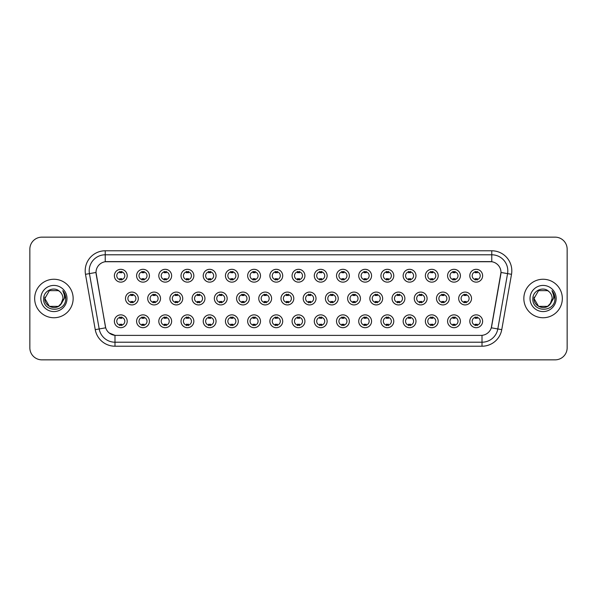 <?xml version="1.0" encoding="UTF-8"?>
<svg xmlns="http://www.w3.org/2000/svg" width="597" height="597" viewBox="0 0 597 597"><rect width="100%" height="100%" fill="white"/><g stroke="black" fill="none" stroke-linecap="round" stroke-linejoin="round"><path stroke-width="0.9" d="M149.422 321.276A6.418 6.418 0 0 1 143.004 327.693A6.418 6.418 0 0 1 136.586 321.276A6.418 6.418 0 0 1 143.004 314.858A6.418 6.418 0 0 1 149.422 321.276M138.997 321.276A4.007 4.007 0 0 0 143.004 325.283A4.007 4.007 0 0 0 147.011 321.276A4.007 4.007 0 0 0 143.004 317.268A4.007 4.007 0 0 0 138.997 321.276M171.63 321.276A6.418 6.418 0 0 1 165.22 327.693A6.418 6.418 0 0 1 158.802 321.276A6.418 6.418 0 0 1 165.22 314.858A6.418 6.418 0 0 1 171.63 321.276M161.205 321.276A4.007 4.007 0 0 0 165.22 325.283A4.007 4.007 0 0 0 169.227 321.276A4.007 4.007 0 0 0 165.22 317.268A4.007 4.007 0 0 0 161.205 321.276M193.846 321.276A6.418 6.418 0 0 1 187.428 327.693A6.418 6.418 0 0 1 181.018 321.276A6.418 6.418 0 0 1 187.428 314.858A6.418 6.418 0 0 1 193.846 321.276M183.421 321.276A4.007 4.007 0 0 0 187.428 325.283A4.007 4.007 0 0 0 191.443 321.276A4.007 4.007 0 0 0 187.428 317.268A4.007 4.007 0 0 0 183.421 321.276M216.062 321.276A6.418 6.418 0 0 1 209.644 327.693A6.418 6.418 0 0 1 203.226 321.276A6.418 6.418 0 0 1 209.644 314.858A6.418 6.418 0 0 1 216.062 321.276M205.637 321.276A4.007 4.007 0 0 0 209.644 325.283A4.007 4.007 0 0 0 213.651 321.276A4.007 4.007 0 0 0 209.644 317.268A4.007 4.007 0 0 0 205.637 321.276M238.278 321.276A6.418 6.418 0 0 1 231.86 327.693A6.418 6.418 0 0 1 225.442 321.276A6.418 6.418 0 0 1 231.86 314.858A6.418 6.418 0 0 1 238.278 321.276M227.853 321.276A4.007 4.007 0 0 0 231.86 325.283A4.007 4.007 0 0 0 235.867 321.276A4.007 4.007 0 0 0 231.86 317.268A4.007 4.007 0 0 0 227.853 321.276M260.486 321.276A6.418 6.418 0 0 1 254.076 327.693A6.418 6.418 0 0 1 247.658 321.276A6.418 6.418 0 0 1 254.076 314.858A6.418 6.418 0 0 1 260.486 321.276M250.061 321.276A4.007 4.007 0 0 0 254.076 325.283A4.007 4.007 0 0 0 258.083 321.276A4.007 4.007 0 0 0 254.076 317.268A4.007 4.007 0 0 0 250.061 321.276M282.702 321.276A6.418 6.418 0 0 1 276.284 327.693A6.418 6.418 0 0 1 269.874 321.276A6.418 6.418 0 0 1 276.284 314.858A6.418 6.418 0 0 1 282.702 321.276M272.277 321.276A4.007 4.007 0 0 0 276.284 325.283A4.007 4.007 0 0 0 280.299 321.276A4.007 4.007 0 0 0 276.284 317.268A4.007 4.007 0 0 0 272.277 321.276M304.918 321.276A6.418 6.418 0 0 1 298.5 327.693A6.418 6.418 0 0 1 292.082 321.276A6.418 6.418 0 0 1 298.5 314.858A6.418 6.418 0 0 1 304.918 321.276M294.493 321.276A4.007 4.007 0 0 0 298.5 325.283A4.007 4.007 0 0 0 302.507 321.276A4.007 4.007 0 0 0 298.5 317.268A4.007 4.007 0 0 0 294.493 321.276M327.126 321.276A6.418 6.418 0 0 1 320.716 327.693A6.418 6.418 0 0 1 314.298 321.276A6.418 6.418 0 0 1 320.716 314.858A6.418 6.418 0 0 1 327.126 321.276M316.701 321.276A4.007 4.007 0 0 0 320.716 325.283A4.007 4.007 0 0 0 324.723 321.276A4.007 4.007 0 0 0 320.716 317.268A4.007 4.007 0 0 0 316.701 321.276M349.342 321.276A6.418 6.418 0 0 1 342.924 327.693A6.418 6.418 0 0 1 336.514 321.276A6.418 6.418 0 0 1 342.924 314.858A6.418 6.418 0 0 1 349.342 321.276M338.917 321.276A4.007 4.007 0 0 0 342.924 325.283A4.007 4.007 0 0 0 346.939 321.276A4.007 4.007 0 0 0 342.924 317.268A4.007 4.007 0 0 0 338.917 321.276M371.558 321.276A6.418 6.418 0 0 1 365.14 327.693A6.418 6.418 0 0 1 358.722 321.276A6.418 6.418 0 0 1 365.14 314.858A6.418 6.418 0 0 1 371.558 321.276M361.133 321.276A4.007 4.007 0 0 0 365.14 325.283A4.007 4.007 0 0 0 369.147 321.276A4.007 4.007 0 0 0 365.14 317.268A4.007 4.007 0 0 0 361.133 321.276M393.774 321.276A6.418 6.418 0 0 1 387.356 327.693A6.418 6.418 0 0 1 380.938 321.276A6.418 6.418 0 0 1 387.356 314.858A6.418 6.418 0 0 1 393.774 321.276M383.349 321.276A4.007 4.007 0 0 0 387.356 325.283A4.007 4.007 0 0 0 391.363 321.276A4.007 4.007 0 0 0 387.356 317.268A4.007 4.007 0 0 0 383.349 321.276M415.982 321.276A6.418 6.418 0 0 1 409.572 327.693A6.418 6.418 0 0 1 403.154 321.276A6.418 6.418 0 0 1 409.572 314.858A6.418 6.418 0 0 1 415.982 321.276M405.557 321.276A4.007 4.007 0 0 0 409.572 325.283A4.007 4.007 0 0 0 413.579 321.276A4.007 4.007 0 0 0 409.572 317.268A4.007 4.007 0 0 0 405.557 321.276M438.198 321.276A6.418 6.418 0 0 1 431.78 327.693A6.418 6.418 0 0 1 425.37 321.276A6.418 6.418 0 0 1 431.78 314.858A6.418 6.418 0 0 1 438.198 321.276M427.773 321.276A4.007 4.007 0 0 0 431.78 325.283A4.007 4.007 0 0 0 435.795 321.276A4.007 4.007 0 0 0 431.78 317.268A4.007 4.007 0 0 0 427.773 321.276M460.414 321.276A6.418 6.418 0 0 1 453.996 327.693A6.418 6.418 0 0 1 447.578 321.276A6.418 6.418 0 0 1 453.996 314.858A6.418 6.418 0 0 1 460.414 321.276M449.989 321.276A4.007 4.007 0 0 0 453.996 325.283A4.007 4.007 0 0 0 458.003 321.276A4.007 4.007 0 0 0 453.996 317.268A4.007 4.007 0 0 0 449.989 321.276M482.622 321.276A6.418 6.418 0 0 1 476.212 327.693A6.418 6.418 0 0 1 469.794 321.276A6.418 6.418 0 0 1 476.212 314.858A6.418 6.418 0 0 1 482.622 321.276M472.197 321.276A4.007 4.007 0 0 0 476.212 325.283A4.007 4.007 0 0 0 480.219 321.276A4.007 4.007 0 0 0 476.212 317.268A4.007 4.007 0 0 0 472.197 321.276M127.206 321.276A6.418 6.418 0 0 1 120.788 327.693A6.418 6.418 0 0 1 114.378 321.276A6.418 6.418 0 0 1 120.788 314.858A6.418 6.418 0 0 1 127.206 321.276M116.781 321.276A4.007 4.007 0 0 0 120.788 325.283A4.007 4.007 0 0 0 124.803 321.276A4.007 4.007 0 0 0 120.788 317.268A4.007 4.007 0 0 0 116.781 321.276M160.526 298.5A6.418 6.418 0 0 1 154.108 304.918A6.418 6.418 0 0 1 147.698 298.5A6.418 6.418 0 0 1 154.108 292.082A6.418 6.418 0 0 1 160.526 298.5M150.101 298.5A4.007 4.007 0 0 0 154.108 302.507A4.007 4.007 0 0 0 158.123 298.5A4.007 4.007 0 0 0 154.108 294.493A4.007 4.007 0 0 0 150.101 298.5M182.742 298.5A6.418 6.418 0 0 1 176.324 304.918A6.418 6.418 0 0 1 169.906 298.5A6.418 6.418 0 0 1 176.324 292.082A6.418 6.418 0 0 1 182.742 298.5M172.317 298.5A4.007 4.007 0 0 0 176.324 302.507A4.007 4.007 0 0 0 180.331 298.5A4.007 4.007 0 0 0 176.324 294.493A4.007 4.007 0 0 0 172.317 298.5M204.95 298.5A6.418 6.418 0 0 1 198.54 304.918A6.418 6.418 0 0 1 192.122 298.5A6.418 6.418 0 0 1 198.54 292.082A6.418 6.418 0 0 1 204.95 298.5M194.525 298.5A4.007 4.007 0 0 0 198.54 302.507A4.007 4.007 0 0 0 202.547 298.5A4.007 4.007 0 0 0 198.54 294.493A4.007 4.007 0 0 0 194.525 298.5M227.166 298.5A6.418 6.418 0 0 1 220.748 304.918A6.418 6.418 0 0 1 214.338 298.5A6.418 6.418 0 0 1 220.748 292.082A6.418 6.418 0 0 1 227.166 298.5M216.741 298.5A4.007 4.007 0 0 0 220.748 302.507A4.007 4.007 0 0 0 224.763 298.5A4.007 4.007 0 0 0 220.748 294.493A4.007 4.007 0 0 0 216.741 298.5M249.382 298.5A6.418 6.418 0 0 1 242.964 304.918A6.418 6.418 0 0 1 236.554 298.5A6.418 6.418 0 0 1 242.964 292.082A6.418 6.418 0 0 1 249.382 298.5M238.957 298.5A4.007 4.007 0 0 0 242.964 302.507A4.007 4.007 0 0 0 246.979 298.5A4.007 4.007 0 0 0 242.964 294.493A4.007 4.007 0 0 0 238.957 298.5M271.598 298.5A6.418 6.418 0 0 1 265.18 304.918A6.418 6.418 0 0 1 258.762 298.5A6.418 6.418 0 0 1 265.18 292.082A6.418 6.418 0 0 1 271.598 298.5M261.173 298.5A4.007 4.007 0 0 0 265.18 302.507A4.007 4.007 0 0 0 269.187 298.5A4.007 4.007 0 0 0 265.18 294.493A4.007 4.007 0 0 0 261.173 298.5M293.806 298.5A6.418 6.418 0 0 1 287.396 304.918A6.418 6.418 0 0 1 280.978 298.5A6.418 6.418 0 0 1 287.396 292.082A6.418 6.418 0 0 1 293.806 298.5M283.381 298.5A4.007 4.007 0 0 0 287.396 302.507A4.007 4.007 0 0 0 291.403 298.5A4.007 4.007 0 0 0 287.396 294.493A4.007 4.007 0 0 0 283.381 298.5M316.022 298.5A6.418 6.418 0 0 1 309.604 304.918A6.418 6.418 0 0 1 303.194 298.5A6.418 6.418 0 0 1 309.604 292.082A6.418 6.418 0 0 1 316.022 298.5M305.597 298.5A4.007 4.007 0 0 0 309.604 302.507A4.007 4.007 0 0 0 313.619 298.5A4.007 4.007 0 0 0 309.604 294.493A4.007 4.007 0 0 0 305.597 298.5M338.238 298.5A6.418 6.418 0 0 1 331.82 304.918A6.418 6.418 0 0 1 325.402 298.5A6.418 6.418 0 0 1 331.82 292.082A6.418 6.418 0 0 1 338.238 298.5M327.813 298.5A4.007 4.007 0 0 0 331.82 302.507A4.007 4.007 0 0 0 335.827 298.5A4.007 4.007 0 0 0 331.82 294.493A4.007 4.007 0 0 0 327.813 298.5M360.446 298.5A6.418 6.418 0 0 1 354.036 304.918A6.418 6.418 0 0 1 347.618 298.5A6.418 6.418 0 0 1 354.036 292.082A6.418 6.418 0 0 1 360.446 298.5M350.021 298.5A4.007 4.007 0 0 0 354.036 302.507A4.007 4.007 0 0 0 358.043 298.5A4.007 4.007 0 0 0 354.036 294.493A4.007 4.007 0 0 0 350.021 298.5M382.662 298.5A6.418 6.418 0 0 1 376.252 304.918A6.418 6.418 0 0 1 369.834 298.5A6.418 6.418 0 0 1 376.252 292.082A6.418 6.418 0 0 1 382.662 298.5M372.237 298.5A4.007 4.007 0 0 0 376.252 302.507A4.007 4.007 0 0 0 380.259 298.5A4.007 4.007 0 0 0 376.252 294.493A4.007 4.007 0 0 0 372.237 298.5M404.878 298.5A6.418 6.418 0 0 1 398.46 304.918A6.418 6.418 0 0 1 392.05 298.5A6.418 6.418 0 0 1 398.46 292.082A6.418 6.418 0 0 1 404.878 298.5M394.453 298.5A4.007 4.007 0 0 0 398.46 302.507A4.007 4.007 0 0 0 402.475 298.5A4.007 4.007 0 0 0 398.46 294.493A4.007 4.007 0 0 0 394.453 298.5M427.094 298.5A6.418 6.418 0 0 1 420.676 304.918A6.418 6.418 0 0 1 414.258 298.5A6.418 6.418 0 0 1 420.676 292.082A6.418 6.418 0 0 1 427.094 298.5M416.669 298.5A4.007 4.007 0 0 0 420.676 302.507A4.007 4.007 0 0 0 424.683 298.5A4.007 4.007 0 0 0 420.676 294.493A4.007 4.007 0 0 0 416.669 298.5M449.302 298.5A6.418 6.418 0 0 1 442.892 304.918A6.418 6.418 0 0 1 436.474 298.5A6.418 6.418 0 0 1 442.892 292.082A6.418 6.418 0 0 1 449.302 298.5M438.877 298.5A4.007 4.007 0 0 0 442.892 302.507A4.007 4.007 0 0 0 446.899 298.5A4.007 4.007 0 0 0 442.892 294.493A4.007 4.007 0 0 0 438.877 298.5M471.518 298.5A6.418 6.418 0 0 1 465.1 304.918A6.418 6.418 0 0 1 458.69 298.5A6.418 6.418 0 0 1 465.1 292.082A6.418 6.418 0 0 1 471.518 298.5M461.093 298.5A4.007 4.007 0 0 0 465.1 302.507A4.007 4.007 0 0 0 469.115 298.5A4.007 4.007 0 0 0 465.1 294.493A4.007 4.007 0 0 0 461.093 298.5M138.31 298.5A6.418 6.418 0 0 1 131.9 304.918A6.418 6.418 0 0 1 125.482 298.5A6.418 6.418 0 0 1 131.9 292.082A6.418 6.418 0 0 1 138.31 298.5M127.885 298.5A4.007 4.007 0 0 0 131.9 302.507A4.007 4.007 0 0 0 135.907 298.5A4.007 4.007 0 0 0 131.9 294.493A4.007 4.007 0 0 0 127.885 298.5M149.422 275.724A6.418 6.418 0 0 1 143.004 282.142A6.418 6.418 0 0 1 136.586 275.724A6.418 6.418 0 0 1 143.004 269.307A6.418 6.418 0 0 1 149.422 275.724M138.997 275.724A4.007 4.007 0 0 0 143.004 279.732A4.007 4.007 0 0 0 147.011 275.724A4.007 4.007 0 0 0 143.004 271.717A4.007 4.007 0 0 0 138.997 275.724M171.63 275.724A6.418 6.418 0 0 1 165.22 282.142A6.418 6.418 0 0 1 158.802 275.724A6.418 6.418 0 0 1 165.22 269.307A6.418 6.418 0 0 1 171.63 275.724M161.205 275.724A4.007 4.007 0 0 0 165.22 279.732A4.007 4.007 0 0 0 169.227 275.724A4.007 4.007 0 0 0 165.22 271.717A4.007 4.007 0 0 0 161.205 275.724M193.846 275.724A6.418 6.418 0 0 1 187.428 282.142A6.418 6.418 0 0 1 181.018 275.724A6.418 6.418 0 0 1 187.428 269.307A6.418 6.418 0 0 1 193.846 275.724M183.421 275.724A4.007 4.007 0 0 0 187.428 279.732A4.007 4.007 0 0 0 191.443 275.724A4.007 4.007 0 0 0 187.428 271.717A4.007 4.007 0 0 0 183.421 275.724M216.062 275.724A6.418 6.418 0 0 1 209.644 282.142A6.418 6.418 0 0 1 203.226 275.724A6.418 6.418 0 0 1 209.644 269.307A6.418 6.418 0 0 1 216.062 275.724M205.637 275.724A4.007 4.007 0 0 0 209.644 279.732A4.007 4.007 0 0 0 213.651 275.724A4.007 4.007 0 0 0 209.644 271.717A4.007 4.007 0 0 0 205.637 275.724M238.278 275.724A6.418 6.418 0 0 1 231.86 282.142A6.418 6.418 0 0 1 225.442 275.724A6.418 6.418 0 0 1 231.86 269.307A6.418 6.418 0 0 1 238.278 275.724M227.853 275.724A4.007 4.007 0 0 0 231.86 279.732A4.007 4.007 0 0 0 235.867 275.724A4.007 4.007 0 0 0 231.86 271.717A4.007 4.007 0 0 0 227.853 275.724M260.486 275.724A6.418 6.418 0 0 1 254.076 282.142A6.418 6.418 0 0 1 247.658 275.724A6.418 6.418 0 0 1 254.076 269.307A6.418 6.418 0 0 1 260.486 275.724M250.061 275.724A4.007 4.007 0 0 0 254.076 279.732A4.007 4.007 0 0 0 258.083 275.724A4.007 4.007 0 0 0 254.076 271.717A4.007 4.007 0 0 0 250.061 275.724M282.702 275.724A6.418 6.418 0 0 1 276.284 282.142A6.418 6.418 0 0 1 269.874 275.724A6.418 6.418 0 0 1 276.284 269.307A6.418 6.418 0 0 1 282.702 275.724M272.277 275.724A4.007 4.007 0 0 0 276.284 279.732A4.007 4.007 0 0 0 280.299 275.724A4.007 4.007 0 0 0 276.284 271.717A4.007 4.007 0 0 0 272.277 275.724M304.918 275.724A6.418 6.418 0 0 1 298.5 282.142A6.418 6.418 0 0 1 292.082 275.724A6.418 6.418 0 0 1 298.5 269.307A6.418 6.418 0 0 1 304.918 275.724M294.493 275.724A4.007 4.007 0 0 0 298.5 279.732A4.007 4.007 0 0 0 302.507 275.724A4.007 4.007 0 0 0 298.5 271.717A4.007 4.007 0 0 0 294.493 275.724M327.126 275.724A6.418 6.418 0 0 1 320.716 282.142A6.418 6.418 0 0 1 314.298 275.724A6.418 6.418 0 0 1 320.716 269.307A6.418 6.418 0 0 1 327.126 275.724M316.701 275.724A4.007 4.007 0 0 0 320.716 279.732A4.007 4.007 0 0 0 324.723 275.724A4.007 4.007 0 0 0 320.716 271.717A4.007 4.007 0 0 0 316.701 275.724M349.342 275.724A6.418 6.418 0 0 1 342.924 282.142A6.418 6.418 0 0 1 336.514 275.724A6.418 6.418 0 0 1 342.924 269.307A6.418 6.418 0 0 1 349.342 275.724M338.917 275.724A4.007 4.007 0 0 0 342.924 279.732A4.007 4.007 0 0 0 346.939 275.724A4.007 4.007 0 0 0 342.924 271.717A4.007 4.007 0 0 0 338.917 275.724M371.558 275.724A6.418 6.418 0 0 1 365.14 282.142A6.418 6.418 0 0 1 358.722 275.724A6.418 6.418 0 0 1 365.14 269.307A6.418 6.418 0 0 1 371.558 275.724M361.133 275.724A4.007 4.007 0 0 0 365.14 279.732A4.007 4.007 0 0 0 369.147 275.724A4.007 4.007 0 0 0 365.14 271.717A4.007 4.007 0 0 0 361.133 275.724M393.774 275.724A6.418 6.418 0 0 1 387.356 282.142A6.418 6.418 0 0 1 380.938 275.724A6.418 6.418 0 0 1 387.356 269.307A6.418 6.418 0 0 1 393.774 275.724M383.349 275.724A4.007 4.007 0 0 0 387.356 279.732A4.007 4.007 0 0 0 391.363 275.724A4.007 4.007 0 0 0 387.356 271.717A4.007 4.007 0 0 0 383.349 275.724M415.982 275.724A6.418 6.418 0 0 1 409.572 282.142A6.418 6.418 0 0 1 403.154 275.724A6.418 6.418 0 0 1 409.572 269.307A6.418 6.418 0 0 1 415.982 275.724M405.557 275.724A4.007 4.007 0 0 0 409.572 279.732A4.007 4.007 0 0 0 413.579 275.724A4.007 4.007 0 0 0 409.572 271.717A4.007 4.007 0 0 0 405.557 275.724M438.198 275.724A6.418 6.418 0 0 1 431.78 282.142A6.418 6.418 0 0 1 425.37 275.724A6.418 6.418 0 0 1 431.78 269.307A6.418 6.418 0 0 1 438.198 275.724M427.773 275.724A4.007 4.007 0 0 0 431.78 279.732A4.007 4.007 0 0 0 435.795 275.724A4.007 4.007 0 0 0 431.78 271.717A4.007 4.007 0 0 0 427.773 275.724M460.414 275.724A6.418 6.418 0 0 1 453.996 282.142A6.418 6.418 0 0 1 447.578 275.724A6.418 6.418 0 0 1 453.996 269.307A6.418 6.418 0 0 1 460.414 275.724M449.989 275.724A4.007 4.007 0 0 0 453.996 279.732A4.007 4.007 0 0 0 458.003 275.724A4.007 4.007 0 0 0 453.996 271.717A4.007 4.007 0 0 0 449.989 275.724M482.622 275.724A6.418 6.418 0 0 1 476.212 282.142A6.418 6.418 0 0 1 469.794 275.724A6.418 6.418 0 0 1 476.212 269.307A6.418 6.418 0 0 1 482.622 275.724M472.197 275.724A4.007 4.007 0 0 0 476.212 279.732A4.007 4.007 0 0 0 480.219 275.724A4.007 4.007 0 0 0 476.212 271.717A4.007 4.007 0 0 0 472.197 275.724M127.206 275.724A6.418 6.418 0 0 1 120.788 282.142A6.418 6.418 0 0 1 114.378 275.724A6.418 6.418 0 0 1 120.788 269.307A6.418 6.418 0 0 1 127.206 275.724M116.781 275.724A4.007 4.007 0 0 0 120.788 279.732A4.007 4.007 0 0 0 124.803 275.724A4.007 4.007 0 0 0 120.788 271.717A4.007 4.007 0 0 0 116.781 275.724M95.244 329.648L85.49 274.314A20.052 20.052 0 0 1 105.229 250.785L491.771 250.785A20.052 20.052 0 0 1 511.51 274.314L501.756 329.648A20.052 20.052 0 0 1 482.01 346.215L114.99 346.215A20.052 20.052 0 0 1 95.244 329.648L105.699 327.805L96.177 274.314A10.828 10.828 0 0 1 106.833 261.613L490.167 261.613A10.828 10.828 0 0 1 500.823 274.314L491.637 326.44A10.828 10.828 0 0 1 480.973 335.387L116.027 335.387A10.828 10.828 0 0 1 105.363 326.44L96.013 272.456L89.438 273.62A16.037 16.037 0 0 1 105.229 254.792L491.771 254.792A16.037 16.037 0 0 1 507.562 273.62L497.808 328.954A16.037 16.037 0 0 1 482.01 342.208L114.99 342.208A16.037 16.037 0 0 1 99.192 328.954L89.438 273.62A16.037 16.037 0 0 1 89.192 270.837M34.663 298.5A19.246 19.246 0 0 0 53.909 317.746A19.246 19.246 0 0 0 73.155 298.5A19.246 19.246 0 0 0 53.909 279.254A19.246 19.246 0 0 0 34.663 298.5A19.246 19.246 0 0 0 53.909 317.746A19.246 19.246 0 0 0 73.155 298.5A19.246 19.246 0 0 0 53.909 279.254A19.246 19.246 0 0 0 34.663 298.5M523.845 298.5A19.246 19.246 0 0 0 543.091 317.746A19.246 19.246 0 0 0 562.337 298.5A19.246 19.246 0 0 0 543.091 279.254A19.246 19.246 0 0 0 523.845 298.5A19.246 19.246 0 0 0 543.091 317.746A19.246 19.246 0 0 0 562.337 298.5A19.246 19.246 0 0 0 543.091 279.254A19.246 19.246 0 0 0 523.845 298.5M105.229 250.785L105.229 261.732L491.771 261.732L491.771 250.785M96.013 272.433L96.132 270.837M480.973 335.387L116.027 335.387M114.99 346.215L114.99 335.342L109.214 332.977M511.51 274.314L500.987 272.456L491.301 327.805L501.756 329.648M567.15 249.18A12.03 12.03 0 0 0 555.12 237.151L41.88 237.151A12.03 12.03 0 0 0 29.85 249.18L29.85 347.82A12.03 12.03 0 0 0 41.88 359.849L555.12 359.849A12.03 12.03 0 0 0 567.15 347.82L567.15 249.18L567.15 347.82M29.85 249.18L29.85 347.82M555.12 237.151L41.88 237.151M41.88 359.849L555.12 359.849M121.795 271.426L121.795 272.814A3.075 3.075 0 0 0 119.788 272.814L119.788 271.426M119.788 280.023L119.788 278.635A3.075 3.075 0 0 0 121.795 278.635L121.795 280.023M130.892 302.798L130.892 301.41A3.075 3.075 0 0 0 132.9 301.41L132.9 302.798M132.9 294.202L132.9 295.59A3.075 3.075 0 0 0 130.892 295.59L130.892 294.202M119.788 325.574L119.788 324.186A3.075 3.075 0 0 0 121.795 324.186L121.795 325.574M121.795 316.977L121.795 318.365A3.075 3.075 0 0 0 119.788 318.365L119.788 316.977M144.004 271.426L144.004 272.814A3.075 3.075 0 0 0 142.004 272.814L142.004 271.426M142.004 280.023L142.004 278.635A3.075 3.075 0 0 0 144.004 278.635L144.004 280.023M166.22 271.426L166.22 272.814A3.075 3.075 0 0 0 164.212 272.814L164.212 271.426M164.212 280.023L164.212 278.635A3.075 3.075 0 0 0 166.22 278.635L166.22 280.023M188.436 271.426L188.436 272.814A3.075 3.075 0 0 0 186.428 272.814L186.428 271.426M186.428 280.023L186.428 278.635A3.075 3.075 0 0 0 188.436 278.635L188.436 280.023M210.644 271.426L210.644 272.814A3.075 3.075 0 0 0 208.644 272.814L208.644 271.426M208.644 280.023L208.644 278.635A3.075 3.075 0 0 0 210.644 278.635L210.644 280.023M153.108 302.798L153.108 301.41A3.075 3.075 0 0 0 155.116 301.41L155.116 302.798M155.116 294.202L155.116 295.59A3.075 3.075 0 0 0 153.108 295.59L153.108 294.202M175.324 302.798L175.324 301.41A3.075 3.075 0 0 0 177.324 301.41L177.324 302.798M177.324 294.202L177.324 295.59A3.075 3.075 0 0 0 175.324 295.59L175.324 294.202M197.532 302.798L197.532 301.41A3.075 3.075 0 0 0 199.54 301.41L199.54 302.798M199.54 294.202L199.54 295.59A3.075 3.075 0 0 0 197.532 295.59L197.532 294.202M58.439 306.351A9.067 9.067 0 0 0 62.976 298.5C62.924 295.761 61.879 293.485 59.849 291.649C54.275 285.821 43.574 290.627 43.678 298.5C42.656 312.492 65.342 312.858 65.707 299.179L65.73 298.5C65.692 295.53 64.707 292.918 62.76 290.664C64.237 293.097 64.76 295.709 64.327 298.5L60.916 304.246L62.976 298.5M61.961 302.664L58.439 306.351L49.379 306.351L44.842 298.5L49.379 306.351L58.439 306.351L60.67 304.537L58.439 306.351L49.379 306.351L44.842 298.5L49.379 306.351L58.439 306.351L60.812 304.38L58.439 306.351L49.379 306.351L44.842 298.5L49.379 306.351L58.439 306.351L61.961 302.664L58.439 306.351L49.379 306.351L44.842 298.5L49.379 306.351L58.439 306.351L61.961 302.664L58.439 306.351L49.379 306.351L44.842 298.5L49.379 290.649L58.439 290.649L59.849 291.649L58.439 290.649L49.379 290.649L44.842 298.5L49.379 290.649M44.947 297.157L44.842 298.5C44.379 306.537 55.745 310.768 60.67 304.537L60.916 304.246M40.835 298.5A13.074 13.074 0 0 0 53.909 311.574A13.074 13.074 0 0 0 66.983 298.5A13.074 13.074 0 0 0 53.909 285.426A13.074 13.074 0 0 0 40.835 298.5M44.842 298.5L49.379 290.649L58.439 290.649L59.849 291.649M62.849 290.769L65.722 298.843M547.621 306.351A9.067 9.067 0 0 0 552.158 298.5C552.106 295.761 551.061 293.485 549.031 291.649C543.457 285.821 532.763 290.627 532.86 298.5C531.837 312.492 554.523 312.858 554.897 299.179L554.912 298.5C554.882 295.53 553.889 292.918 551.941 290.664C553.426 293.097 553.941 295.709 553.509 298.5L550.106 304.246L552.158 298.5M547.792 306.254L549.852 304.537L547.621 306.351L538.561 306.351L534.024 298.5L538.561 306.351L547.621 306.351L549.994 304.38L547.621 306.351L538.561 306.351L534.024 298.5L538.561 306.351L547.621 306.351L551.143 302.664L547.621 306.351L538.561 306.351L534.024 298.5L538.561 290.649L547.621 290.649L549.031 291.649L547.621 290.649L538.561 290.649L534.024 298.5L534.128 297.157M549.994 304.38L547.621 306.351L538.561 306.351L534.024 298.5L538.561 306.351L547.621 306.351L551.143 302.664L547.621 306.351L538.561 306.351L534.024 298.5C533.561 306.537 544.934 310.768 549.852 304.537L550.106 304.246M530.017 298.5A13.074 13.074 0 0 0 543.091 311.574A13.074 13.074 0 0 0 556.165 298.5A13.074 13.074 0 0 0 543.091 285.426A13.074 13.074 0 0 0 530.017 298.5M552.031 290.769L554.904 298.843M232.86 271.426L232.86 272.814A3.075 3.075 0 0 0 230.86 272.814L230.86 271.426M230.86 280.023L230.86 278.635A3.075 3.075 0 0 0 232.86 278.635L232.86 280.023M255.076 271.426L255.076 272.814A3.075 3.075 0 0 0 253.068 272.814L253.068 271.426M253.068 280.023L253.068 278.635A3.075 3.075 0 0 0 255.076 278.635L255.076 280.023M277.292 271.426L277.292 272.814A3.075 3.075 0 0 0 275.284 272.814L275.284 271.426M275.284 280.023L275.284 278.635A3.075 3.075 0 0 0 277.292 278.635L277.292 280.023M219.748 302.798L219.748 301.41A3.075 3.075 0 0 0 221.756 301.41L221.756 302.798M221.756 294.202L221.756 295.59A3.075 3.075 0 0 0 219.748 295.59L219.748 294.202M241.964 302.798L241.964 301.41A3.075 3.075 0 0 0 243.972 301.41L243.972 302.798M243.972 294.202L243.972 295.59A3.075 3.075 0 0 0 241.964 295.59L241.964 294.202M264.18 302.798L264.18 301.41A3.075 3.075 0 0 0 266.18 301.41L266.18 302.798M266.18 294.202L266.18 295.59A3.075 3.075 0 0 0 264.18 295.59L264.18 294.202M299.5 271.426L299.5 272.814A3.075 3.075 0 0 0 297.5 272.814L297.5 271.426M297.5 280.023L297.5 278.635A3.075 3.075 0 0 0 299.5 278.635L299.5 280.023M321.716 271.426L321.716 272.814A3.075 3.075 0 0 0 319.708 272.814L319.708 271.426M319.708 280.023L319.708 278.635A3.075 3.075 0 0 0 321.716 278.635L321.716 280.023M343.932 271.426L343.932 272.814A3.075 3.075 0 0 0 341.924 272.814L341.924 271.426M341.924 280.023L341.924 278.635A3.075 3.075 0 0 0 343.932 278.635L343.932 280.023M366.14 271.426L366.14 272.814A3.075 3.075 0 0 0 364.14 272.814L364.14 271.426M364.14 280.023L364.14 278.635A3.075 3.075 0 0 0 366.14 278.635L366.14 280.023M388.356 271.426L388.356 272.814A3.075 3.075 0 0 0 386.356 272.814L386.356 271.426M386.356 280.023L386.356 278.635A3.075 3.075 0 0 0 388.356 278.635L388.356 280.023M286.388 302.798L286.388 301.41A3.075 3.075 0 0 0 288.396 301.41L288.396 302.798M288.396 294.202L288.396 295.59A3.075 3.075 0 0 0 286.388 295.59L286.388 294.202M308.604 302.798L308.604 301.41A3.075 3.075 0 0 0 310.612 301.41L310.612 302.798M310.612 294.202L310.612 295.59A3.075 3.075 0 0 0 308.604 295.59L308.604 294.202M330.82 302.798L330.82 301.41A3.075 3.075 0 0 0 332.82 301.41L332.82 302.798M332.82 294.202L332.82 295.59A3.075 3.075 0 0 0 330.82 295.59L330.82 294.202M353.028 302.798L353.028 301.41A3.075 3.075 0 0 0 355.036 301.41L355.036 302.798M355.036 294.202L355.036 295.59A3.075 3.075 0 0 0 353.028 295.59L353.028 294.202M375.244 302.798L375.244 301.41A3.075 3.075 0 0 0 377.252 301.41L377.252 302.798M377.252 294.202L377.252 295.59A3.075 3.075 0 0 0 375.244 295.59L375.244 294.202M410.572 271.426L410.572 272.814A3.075 3.075 0 0 0 408.564 272.814L408.564 271.426M408.564 280.023L408.564 278.635A3.075 3.075 0 0 0 410.572 278.635L410.572 280.023M432.788 271.426L432.788 272.814A3.075 3.075 0 0 0 430.78 272.814L430.78 271.426M430.78 280.023L430.78 278.635A3.075 3.075 0 0 0 432.788 278.635L432.788 280.023M454.996 271.426L454.996 272.814A3.075 3.075 0 0 0 452.996 272.814L452.996 271.426M452.996 280.023L452.996 278.635A3.075 3.075 0 0 0 454.996 278.635L454.996 280.023M477.212 271.426L477.212 272.814A3.075 3.075 0 0 0 475.205 272.814L475.205 271.426M475.205 280.023L475.205 278.635A3.075 3.075 0 0 0 477.212 278.635L477.212 280.023M397.46 302.798L397.46 301.41A3.075 3.075 0 0 0 399.468 301.41L399.468 302.798M399.468 294.202L399.468 295.59A3.075 3.075 0 0 0 397.46 295.59L397.46 294.202M419.676 302.798L419.676 301.41A3.075 3.075 0 0 0 421.676 301.41L421.676 302.798M421.676 294.202L421.676 295.59A3.075 3.075 0 0 0 419.676 295.59L419.676 294.202M441.884 302.798L441.884 301.41A3.075 3.075 0 0 0 443.892 301.41L443.892 302.798M443.892 294.202L443.892 295.59A3.075 3.075 0 0 0 441.884 295.59L441.884 294.202M464.1 302.798L464.1 301.41A3.075 3.075 0 0 0 466.108 301.41L466.108 302.798M466.108 294.202L466.108 295.59A3.075 3.075 0 0 0 464.1 295.59L464.1 294.202M142.004 325.574L142.004 324.186A3.075 3.075 0 0 0 144.004 324.186L144.004 325.574M144.004 316.977L144.004 318.365A3.075 3.075 0 0 0 142.004 318.365L142.004 316.977M164.212 325.574L164.212 324.186A3.075 3.075 0 0 0 166.22 324.186L166.22 325.574M166.22 316.977L166.22 318.365A3.075 3.075 0 0 0 164.212 318.365L164.212 316.977M186.428 325.574L186.428 324.186A3.075 3.075 0 0 0 188.436 324.186L188.436 325.574M188.436 316.977L188.436 318.365A3.075 3.075 0 0 0 186.428 318.365L186.428 316.977M208.644 325.574L208.644 324.186A3.075 3.075 0 0 0 210.644 324.186L210.644 325.574M210.644 316.977L210.644 318.365A3.075 3.075 0 0 0 208.644 318.365L208.644 316.977M230.86 325.574L230.86 324.186A3.075 3.075 0 0 0 232.86 324.186L232.86 325.574M232.86 316.977L232.86 318.365A3.075 3.075 0 0 0 230.86 318.365L230.86 316.977M253.068 325.574L253.068 324.186A3.075 3.075 0 0 0 255.076 324.186L255.076 325.574M255.076 316.977L255.076 318.365A3.075 3.075 0 0 0 253.068 318.365L253.068 316.977M275.284 325.574L275.284 324.186A3.075 3.075 0 0 0 277.292 324.186L277.292 325.574M277.292 316.977L277.292 318.365A3.075 3.075 0 0 0 275.284 318.365L275.284 316.977M297.5 325.574L297.5 324.186A3.075 3.075 0 0 0 299.5 324.186L299.5 325.574M299.5 316.977L299.5 318.365A3.075 3.075 0 0 0 297.5 318.365L297.5 316.977M319.708 325.574L319.708 324.186A3.075 3.075 0 0 0 321.716 324.186L321.716 325.574M321.716 316.977L321.716 318.365A3.075 3.075 0 0 0 319.708 318.365L319.708 316.977M341.924 325.574L341.924 324.186A3.075 3.075 0 0 0 343.932 324.186L343.932 325.574M343.932 316.977L343.932 318.365A3.075 3.075 0 0 0 341.924 318.365L341.924 316.977M364.14 325.574L364.14 324.186A3.075 3.075 0 0 0 366.14 324.186L366.14 325.574M366.14 316.977L366.14 318.365A3.075 3.075 0 0 0 364.14 318.365L364.14 316.977M386.356 325.574L386.356 324.186A3.075 3.075 0 0 0 388.356 324.186L388.356 325.574M388.356 316.977L388.356 318.365A3.075 3.075 0 0 0 386.356 318.365L386.356 316.977M408.564 325.574L408.564 324.186A3.075 3.075 0 0 0 410.572 324.186L410.572 325.574M410.572 316.977L410.572 318.365A3.075 3.075 0 0 0 408.564 318.365L408.564 316.977M430.78 325.574L430.78 324.186A3.075 3.075 0 0 0 432.788 324.186L432.788 325.574M432.788 316.977L432.788 318.365A3.075 3.075 0 0 0 430.78 318.365L430.78 316.977M452.996 325.574L452.996 324.186A3.075 3.075 0 0 0 454.996 324.186L454.996 325.574M454.996 316.977L454.996 318.365A3.075 3.075 0 0 0 452.996 318.365L452.996 316.977M475.205 325.574L475.205 324.186A3.075 3.075 0 0 0 477.212 324.186L477.212 325.574M477.212 316.977L477.212 318.365A3.075 3.075 0 0 0 475.205 318.365L475.205 316.977M482.01 335.342L482.01 346.215M85.49 274.314L89.438 273.62"/></g></svg>
